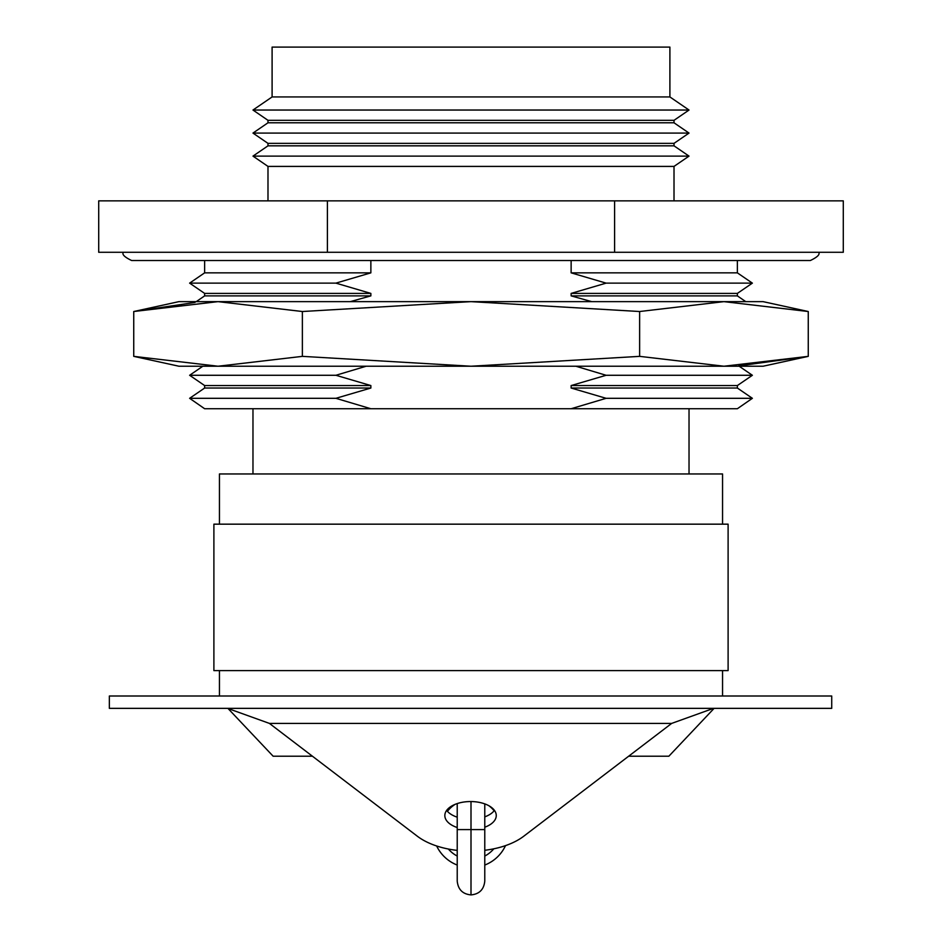 <?xml version="1.0" encoding="UTF-8"?>
<svg xmlns="http://www.w3.org/2000/svg" width="942" height="942" viewBox="0 0 942 942"><rect width="100%" height="100%" fill="white"/><g stroke="black" fill="none" stroke-linecap="round" stroke-linejoin="round"><path stroke-width="1.41" d="M689.026 408.734L689.026 473.956M366.167 366.226L335.894 375.281L370.865 385.561L370.865 388.033L335.894 398.313L370.865 408.734L571.135 408.734L606.106 398.313L571.135 388.033L571.135 385.561L606.106 375.281L575.833 366.226M370.865 408.734L204.638 408.734L189.625 398.313L335.894 398.313M571.135 385.561L737.362 385.561L737.362 388.033L752.375 398.313L737.362 408.734L571.135 408.734M752.375 398.313L606.106 398.313M370.865 388.033L204.638 388.033L189.625 398.313M737.362 388.033L571.135 388.033M370.865 385.561L204.638 385.561L204.638 388.033M335.894 375.281L189.625 375.281L204.638 385.561M737.362 385.561L752.375 375.281L606.106 375.281M591.741 301.64L571.135 295.882L571.135 293.409L606.106 283.13L571.135 272.85L571.135 260.51M370.865 260.51L370.865 272.85L335.894 283.13L370.865 293.409L370.865 295.882L350.259 301.64M370.865 295.882L204.638 295.882L196.23 301.64M571.135 293.409L737.362 293.409L737.362 295.882L571.135 295.882M370.865 293.409L204.638 293.409L204.638 295.882M335.894 283.13L189.625 283.13L204.638 293.409M737.362 293.409L752.375 283.13L606.106 283.13M370.865 272.85L204.638 272.85L189.625 283.13M737.362 260.51L737.362 272.85L571.135 272.85M669.903 96.944L669.903 47.1L272.097 47.1L272.097 96.944L252.974 110.037L689.026 110.037L669.903 96.944L272.097 96.944M252.974 110.037L267.987 120.329L674.013 120.329L689.026 110.037M674.013 120.329L674.013 122.79L267.987 122.79L252.974 133.081L689.026 133.081L674.013 122.79M252.974 133.081L267.987 143.361L674.013 143.361L689.026 133.081M674.013 143.361L674.013 145.833L267.987 145.833L252.974 156.113L689.026 156.113L674.013 145.833M252.974 156.113L267.987 166.404L674.013 166.404L689.026 156.113M674.013 166.404L674.013 200.858M614.608 200.858L614.608 252.279L843.29 252.279L843.29 200.858L98.71 200.858L98.71 252.279L327.392 252.279L327.392 200.858M614.608 252.279L327.392 252.279M133.74 356.359L218.049 366.226L302.37 356.359L471 366.226L639.63 356.359L723.951 366.226L808.26 356.359L763.079 366.226L178.921 366.226L133.74 356.359L133.74 311.519L195.076 302.429M738.693 365.896L808.26 356.359L808.26 311.519L763.079 301.64L178.921 301.64L133.74 311.519L218.049 301.64L302.37 311.519L302.37 356.359M639.63 356.359L639.63 311.519L471 301.64L302.37 311.519M808.26 311.519L723.951 301.64L639.63 311.519M722.549 524.164L722.549 473.956L219.451 473.956L219.451 524.164M728.107 524.164L213.893 524.164L213.893 670.61L728.107 670.61L728.107 524.164M714.107 708.349L668.867 756.214L628.644 756.214M312.438 756.214L273.133 756.214L227.893 708.349M505.513 845.622A38.057 38.057 0 0 1 484.777 865.062A38.057 38.057 0 0 0 505.513 845.622A38.057 38.057 0 0 1 484.777 865.062A38.057 38.057 0 0 0 505.513 845.622M457.223 865.062A38.057 38.057 0 0 1 436.652 845.987A38.057 38.057 0 0 0 457.223 865.062A38.057 38.057 0 0 1 436.652 845.987A38.057 38.057 0 0 0 457.223 865.062M713.518 708.349L671.681 723.397L523.728 836.237A65.351 35.596 -0 0 1 484.777 850.285M457.223 850.391A65.351 35.596 -0 0 1 417.353 836.237L269.4 723.397L227.575 708.349M109.354 696.008L831.727 696.008L831.727 708.349L109.354 708.349L109.354 696.008M494.432 810.379A25.717 14 -0 0 1 484.777 816.855M457.223 817.173A25.717 14 -0 0 1 446.649 810.379M457.223 827.523A25.717 14 -0 0 1 444.836 815.548A25.717 14 -0 0 1 470.541 801.548A25.717 14 -0 0 1 496.257 815.548A25.717 14 -0 0 1 484.777 827.206M471 801.548L471 829.596L457.223 829.596L457.223 881.111C458.095 889.542 462.699 894.135 471 894.9C479.301 894.135 483.905 889.542 484.777 881.111L484.777 829.596L471 829.596L471 894.9M455.151 804.338A29.826 29.826 0 0 0 447.426 811.333M448.38 849.036A29.826 29.826 0 0 0 457.223 856.043M484.777 856.043A29.826 29.826 0 0 0 493.808 848.813M494.126 810.768A29.826 29.826 0 0 0 488.922 805.751M269.4 723.397L671.681 723.397M252.974 408.734L252.974 473.956M202.836 366.226L189.625 375.281M739.164 366.226L752.375 375.281M737.362 295.882L745.77 301.64M737.362 272.85L752.375 283.13M204.638 260.51L204.638 272.85M818.61 252.279C820.235 254.352 817.491 257.095 810.379 260.51L131.621 260.51C124.509 257.095 121.765 254.352 123.39 252.279M267.987 120.329L267.987 122.79M267.987 143.361L267.987 145.833M267.987 166.404L267.987 200.858M219.451 670.61L219.451 696.008M722.549 670.61L722.549 696.008M457.223 829.596L457.223 803.573M484.777 829.596L484.777 803.891"/></g></svg>
